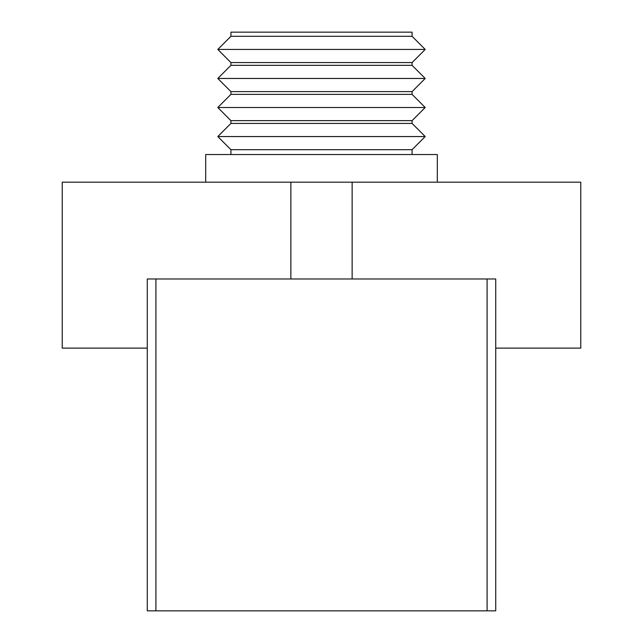 <?xml version="1.0" encoding="UTF-8"?>
<svg xmlns="http://www.w3.org/2000/svg" width="643" height="643" viewBox="0 0 643 643"><rect width="100%" height="100%" fill="white"/><g stroke="black" fill="none" stroke-linecap="round" stroke-linejoin="round"><path stroke-width="0.96" d="M147.271 610.85L147.271 278.982L155.911 278.982L155.911 610.85L147.271 610.85M487.089 278.982L495.729 278.982L495.729 610.85L487.089 610.85L487.089 278.982L155.911 278.982M290.861 278.982L290.861 182.186L62.226 182.186L62.226 348.12L147.271 348.12M487.089 610.85L155.911 610.85M352.139 278.982L352.139 182.186L290.861 182.186M495.729 348.12L580.774 348.12L580.774 182.186L352.139 182.186M437.312 182.186L437.312 154.529L205.688 154.529L205.688 182.186M230.925 154.529L230.925 149.69L412.075 149.69L412.075 154.529M412.075 149.69L425.208 136.549L217.792 136.549L230.925 149.69M230.925 123.416L230.925 120.651L412.075 120.651L412.075 123.416L230.925 123.416L217.792 136.549M412.075 123.416L425.208 136.549M412.075 120.651L425.208 107.51L217.792 107.51L230.925 120.651M230.925 94.376L230.925 91.611L412.075 91.611L412.075 94.376L230.925 94.376L217.792 107.51M412.075 94.376L425.208 107.51M230.925 91.611L217.792 78.47L425.208 78.47L412.075 91.611M230.925 62.572L412.075 62.572L425.208 49.439L412.075 36.297L412.075 32.15L230.925 32.15L230.925 36.297L217.792 49.439L230.925 62.572L230.925 65.337L217.792 78.47M412.075 62.572L412.075 65.337L425.208 78.47M412.075 65.337L230.925 65.337M412.075 36.297L230.925 36.297M425.208 49.439L217.792 49.439"/></g></svg>
